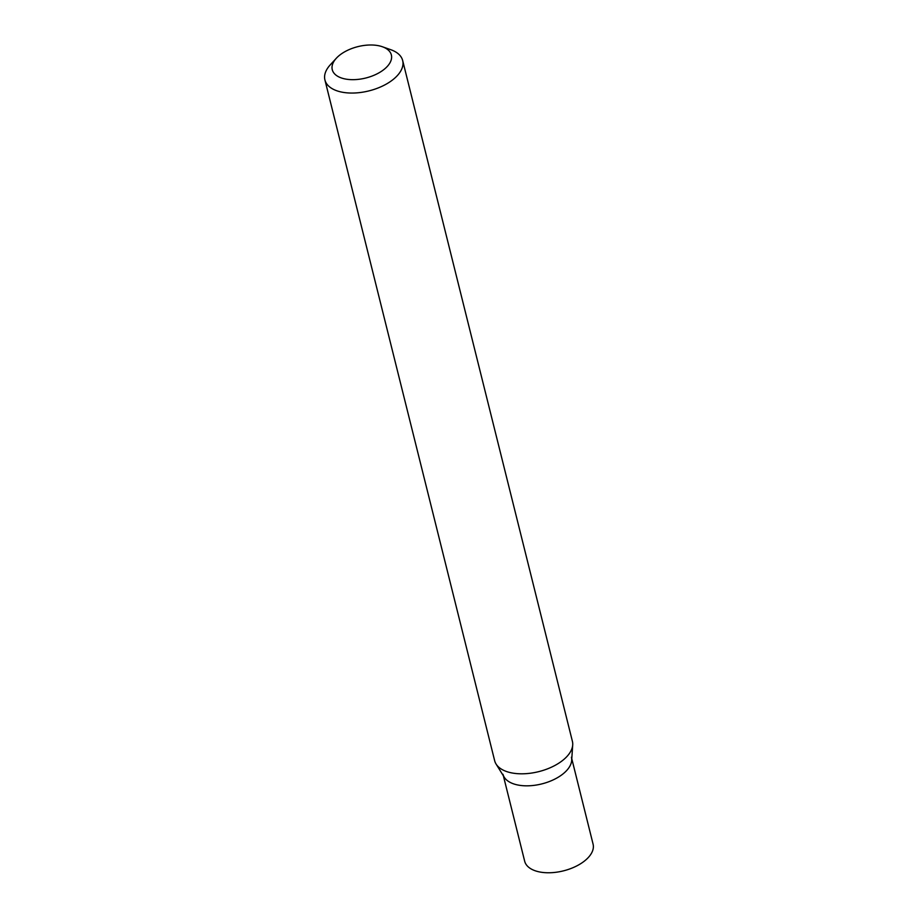 <?xml version="1.0" encoding="UTF-8"?>
<svg xmlns="http://www.w3.org/2000/svg" width="918" height="918" viewBox="0 0 918 918"><rect width="100%" height="100%" fill="white"/><g stroke="black" fill="none" stroke-linecap="round" stroke-linejoin="round"><path stroke-width="1.38" d="M503.374 775.813L524.671 861.21A35.251 18.739 -14 0 0 538.464 871.71A35.251 18.739 -14 0 0 576.47 866.064A35.251 18.739 -14 0 0 593.085 844.158L571.788 758.75M502.995 774.276A35.251 18.739 -14 0 0 516.788 784.775A35.251 18.739 -14 0 0 554.793 779.118A35.251 18.739 -14 0 0 571.409 757.212M336.355 58.213L330.285 64.822A40.059 21.286 -14 0 0 324.915 79.923L494.653 760.689A40.059 21.286 -14 0 0 496.064 764.028L504.234 777.213A35.251 18.739 -14 0 0 516.788 784.775A35.251 18.739 -14 0 0 552.223 780.334A35.251 18.739 -14 0 0 571.684 760.391L572.706 744.911A40.059 21.286 -14 0 0 572.396 741.308L402.669 60.542A40.059 21.286 -14 0 0 390.827 49.721L382.37 46.749A30.455 16.18 -14 0 0 379.444 45.9A30.455 16.18 -14 0 0 336.355 58.213A30.455 16.18 -14 0 0 344.193 78.764A30.455 16.18 -14 0 0 384.676 68.919A30.455 16.18 -14 0 0 382.37 46.749M324.915 79.923A40.059 21.286 -14 0 0 340.601 91.857A40.059 21.286 -14 0 0 383.781 85.431A40.059 21.286 -14 0 0 402.669 60.542M496.064 764.028A40.059 21.286 -14 0 0 510.328 772.612A40.059 21.286 -14 0 0 550.593 767.574A40.059 21.286 -14 0 0 572.706 744.911"/></g></svg>
